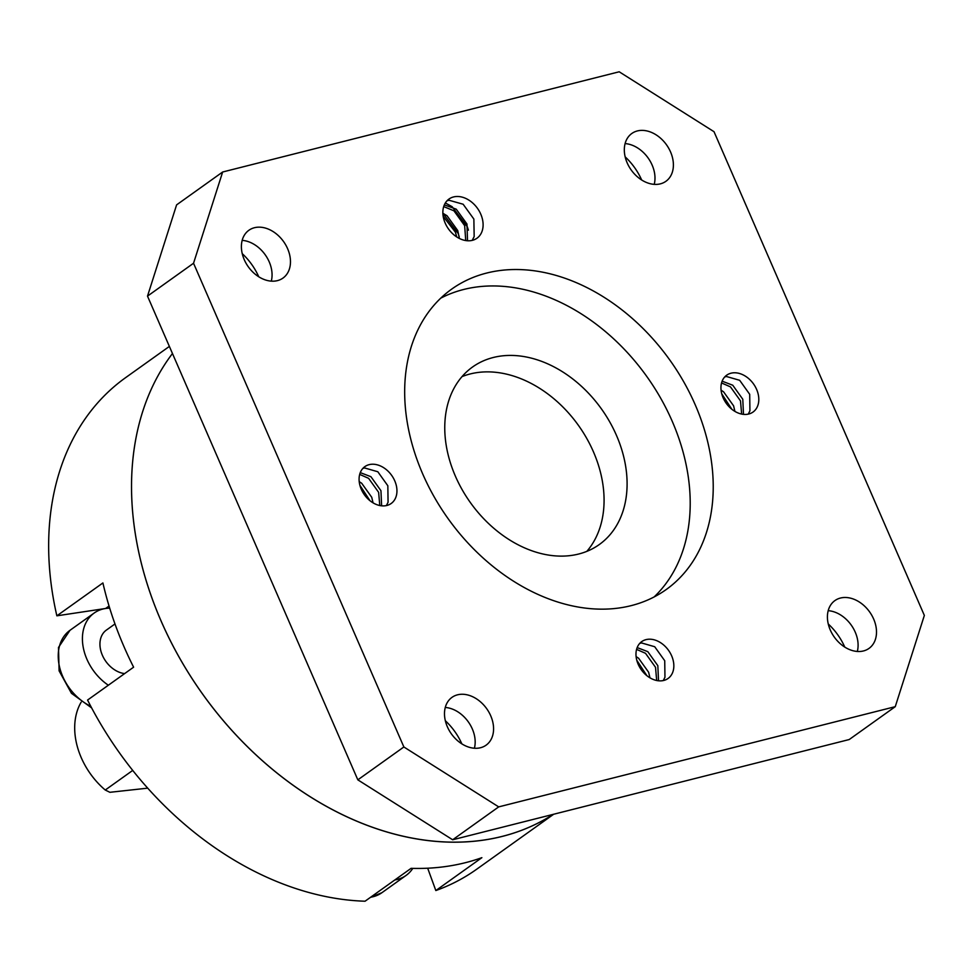 <?xml version="1.0" encoding="UTF-8"?>
<svg xmlns="http://www.w3.org/2000/svg" width="973" height="973" viewBox="0 0 973 973"><rect width="100%" height="100%" fill="white"/><g stroke="black" fill="none" stroke-linecap="round" stroke-linejoin="round"><path stroke-width="1.46" d="M578.655 554.026A109.061 80.54 54.5 0 0 599.319 544.527A109.061 80.54 54.5 0 0 609.706 421.856A109.061 80.54 54.5 0 0 493.202 357.517A109.061 80.54 54.5 0 0 472.537 367.016A109.061 80.54 54.5 0 0 462.151 489.687A109.061 80.54 54.5 0 0 578.655 554.026M586.816 551.375A109.061 80.54 54.5 0 0 581.672 430.102A109.061 80.54 54.5 0 0 470.19 373.96A109.061 80.54 54.5 0 0 462.017 376.612M631.246 605.62A184.578 136.305 54.5 0 0 666.213 589.541A184.578 136.305 54.5 0 0 683.8 381.939A184.578 136.305 54.5 0 0 486.646 273.06A184.578 136.305 54.5 0 0 451.679 289.127A184.578 136.305 54.5 0 0 434.104 496.729A184.578 136.305 54.5 0 0 631.246 605.62M654.124 596.948A184.578 136.305 54.5 0 0 655.899 390.149A184.578 136.305 54.5 0 0 463.622 289.492A184.578 136.305 54.5 0 0 440.745 298.164M242.168 240.367A29.36 21.686 -125.5 0 1 271.285 281.136M254.44 227.718A29.36 21.686 -125.5 0 1 285.794 245.05A29.36 21.686 -125.5 0 1 282.997 278.071A29.36 21.686 -125.5 0 1 277.439 280.625A29.36 21.686 -125.5 0 1 246.072 263.306A29.36 21.686 -125.5 0 1 248.869 230.285A29.36 21.686 -125.5 0 1 254.44 227.718M445.269 707.456A29.36 21.686 -125.5 0 1 474.386 748.237M457.529 694.819A29.36 21.686 -125.5 0 1 488.896 712.139A29.36 21.686 -125.5 0 1 486.099 745.172A29.36 21.686 -125.5 0 1 480.54 747.726A29.36 21.686 -125.5 0 1 449.173 730.407A29.36 21.686 -125.5 0 1 451.971 697.373A29.36 21.686 -125.5 0 1 457.529 694.819M828.193 610.679A29.36 21.686 -125.5 0 1 857.31 651.46M840.453 598.042A29.36 21.686 -125.5 0 1 871.82 615.362A29.36 21.686 -125.5 0 1 869.023 648.395A29.36 21.686 -125.5 0 1 863.465 650.949A29.36 21.686 -125.5 0 1 832.097 633.63A29.36 21.686 -125.5 0 1 834.895 600.596A29.36 21.686 -125.5 0 1 840.453 598.042M625.092 143.59A29.36 21.686 -125.5 0 1 654.209 184.359M637.351 130.941A29.36 21.686 -125.5 0 1 668.719 148.273A29.36 21.686 -125.5 0 1 665.921 181.294A29.36 21.686 -125.5 0 1 660.363 183.848A29.36 21.686 -125.5 0 1 628.996 166.529A29.36 21.686 -125.5 0 1 631.793 133.508A29.36 21.686 -125.5 0 1 637.351 130.941M445.33 720.738A52.858 39.029 -125.5 0 1 461.847 743.859M625.165 156.872A52.858 39.029 -125.5 0 1 641.669 179.993M828.254 623.961A52.858 39.029 -125.5 0 1 844.771 647.081M242.241 253.649A52.858 39.029 -125.5 0 1 258.745 276.77M359.207 481.623L361.701 483.265L371.735 497.276L373.06 502.846M359.888 485.272L369.995 500.718M360.265 472.623L370.92 476.685L380.942 490.696L381.623 505.814M359.682 474.398L368.609 478.327L378.631 492.338L379.786 505.522M386.889 505.474A22.647 16.723 54.5 0 0 391.182 503.491A22.647 16.723 54.5 0 0 393.347 478.023A22.647 16.723 54.5 0 0 369.144 464.656A22.647 16.723 54.5 0 0 364.851 466.626A22.647 16.723 54.5 0 0 362.698 492.107A22.647 16.723 54.5 0 0 386.889 505.474M362.807 468.463L364.547 467.94L377.816 471.747L387.838 485.77L388.069 502.25L386.39 505.583M636.099 656.605L638.592 658.235L648.626 672.246L649.952 677.816M636.78 660.253L646.887 675.688M637.157 647.592L647.799 651.655L657.833 665.666L658.514 680.784M636.573 649.38L645.5 653.297L655.522 667.308L656.678 680.504M663.781 680.443A22.647 16.723 54.5 0 0 668.074 678.473A22.647 16.723 54.5 0 0 670.227 652.992A22.647 16.723 54.5 0 0 646.036 639.626A22.647 16.723 54.5 0 0 641.742 641.596A22.647 16.723 54.5 0 0 639.589 667.077A22.647 16.723 54.5 0 0 663.781 680.443M639.699 643.433L641.438 642.91L654.707 646.729L664.729 660.74L664.96 677.232L663.27 680.565M459.22 236.731L458.125 233.411L442.873 213.245L447.021 215.738L457.748 230.577L459.378 238.458M443.177 216.322L455.449 232.231L456.69 236.901M444.333 204.889L456.228 209.159L466.955 224.009L467.526 240.757M443.7 206.592L453.929 210.8L464.656 225.651L465.739 240.55M472.416 240.331A24.082 17.782 54.5 0 0 476.977 238.227A24.082 17.782 54.5 0 0 479.275 211.153A24.082 17.782 54.5 0 0 453.552 196.947A24.082 17.782 54.5 0 0 448.991 199.039A24.082 17.782 54.5 0 0 446.692 226.125A24.082 17.782 54.5 0 0 472.416 240.331M446.948 200.852L448.954 200.231L463.136 204.233L473.863 219.071L474.167 236.548L472.197 240.38M721.066 390.173L723.559 391.803L733.581 405.826L734.919 411.397M721.747 393.822L731.842 409.256M722.124 381.173L732.766 385.235L742.788 399.246L743.481 414.364M721.54 382.948L730.468 386.877L740.489 400.888L741.645 414.072M748.748 414.012A22.647 16.723 54.5 0 0 753.041 412.041A22.647 16.723 54.5 0 0 755.194 386.561A22.647 16.723 54.5 0 0 731.003 373.206A22.647 16.723 54.5 0 0 726.709 375.177A22.647 16.723 54.5 0 0 724.557 400.657A22.647 16.723 54.5 0 0 748.748 414.012M724.666 377.001L726.393 376.49L739.675 380.297L749.697 394.308L749.928 410.801L748.237 414.133M895.257 706.666L849.21 739.541L452.664 839.772L357.833 779.847L147.507 296.12L176.6 204.877L222.647 172.002L619.193 71.783L714.024 131.708L924.35 615.423L895.257 706.666L498.699 806.885L452.664 839.772M357.833 779.847L403.868 746.972L193.542 263.245L147.507 296.12M222.647 172.002L193.542 263.245M403.868 746.972L498.699 806.885M445.354 202.956L452.129 206.702L467.332 226.831L468.427 230.163M473.9 841.244A302.031 223.036 -125.5 0 1 187.448 671.261A302.031 223.036 -125.5 0 1 172.464 353.515A302.031 223.036 -125.5 0 0 152.36 599.173A302.031 223.036 -125.5 0 0 553.211 814.352A302.031 223.036 -125.5 0 1 473.9 841.244M81.173 702.141A67.113 49.562 54.5 0 0 79.324 752.847A67.113 49.562 54.5 0 0 105.254 790.027L132.729 770.409M553.686 814.231L476.661 869.242A302.031 223.036 -125.5 0 1 435.831 890.55L481.866 857.675A302.031 223.036 -125.5 0 1 411.093 868.342L365.057 901.217A302.031 223.036 -125.5 0 1 87.57 700.061L133.605 667.186A302.031 223.036 -125.5 0 1 115.532 625.469A302.031 223.036 -125.5 0 1 102.907 582.949L56.86 615.824A302.031 223.036 -125.5 0 1 125.602 377.658L169.375 346.412M427.682 868.208L435.831 890.55M109.049 606.033L105.619 608.478A46.145 34.079 -125.5 0 1 109.694 608.149A46.145 34.079 54.5 0 0 102.895 609.025A46.145 34.079 54.5 0 0 94.15 613.051A46.145 34.079 54.5 0 0 108.344 685.223M105.619 608.478L56.86 615.824M105.254 790.027L109.888 792.302L147.726 788.154M394.831 879.945A46.145 34.079 54.5 0 0 397.361 879.434A46.145 34.079 54.5 0 0 406.106 875.408A46.145 34.079 54.5 0 0 412.783 868.39M114.984 623.948L106.349 630.115A25.164 18.584 54.5 0 0 102.226 654.914A25.164 18.584 54.5 0 0 124.605 673.608M370.664 897.203A46.145 34.079 54.5 0 0 373.194 896.692A46.145 34.079 54.5 0 0 381.939 892.679L406.106 875.408M91.632 707.906L71.455 693.311L59.098 670.835L58.489 647.434L69.983 630.309A46.145 34.079 54.5 0 0 60.01 668.804A46.145 34.079 54.5 0 0 90.757 706.252M381.939 892.679L370.141 897.58M94.15 613.051L69.983 630.309"/></g></svg>
